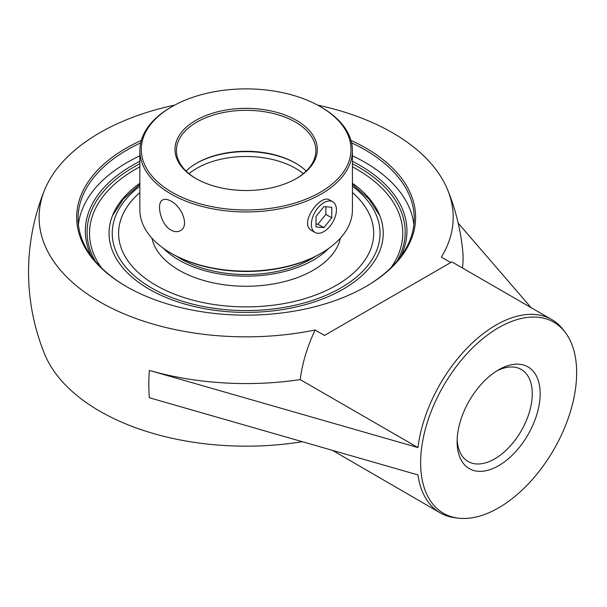 <?xml version="1.0" encoding="UTF-8"?>
<svg xmlns="http://www.w3.org/2000/svg" width="607" height="607" viewBox="0 0 607 607"><rect width="100%" height="100%" fill="white"/><g stroke="black" fill="none" stroke-linecap="round" stroke-linejoin="round"><path stroke-width="0.91" d="M351.59 142.88A168.078 97.037 180 0 1 364.997 149.83A168.078 97.037 180 0 1 414.224 218.452A168.078 97.037 180 0 1 365.49 286.785M126.802 286.785A168.078 97.037 180 0 1 78.068 218.452A168.078 97.037 180 0 1 140.695 142.88M141.325 140.422A169.474 97.848 0 0 0 126.309 286.496A169.474 97.848 0 0 0 365.983 286.496A169.474 97.848 0 0 0 350.96 140.422M413.875 224.711A168.078 97.037 0 0 0 364.997 162.357A168.078 97.037 0 0 0 352.432 155.802M139.853 155.802A168.078 97.037 0 0 0 78.417 224.711M450.735 262.543L441.357 257.125A207.04 119.533 0 0 0 447.7 189.976A207.04 119.533 0 0 0 392.539 132.789A207.04 119.533 0 0 0 317.62 105.125M174.672 105.125A207.04 119.533 0 0 0 44.592 189.976A207.04 119.533 0 0 0 107.925 306.307A207.04 119.533 0 0 0 315.109 330.018L324.487 335.428L451.858 261.898L551.755 319.57A111.589 64.425 -60 0 1 563.334 329.889L565.254 332.408A110.322 63.697 120 0 0 443.474 385.908A110.322 63.697 120 0 0 458.035 518.112A110.322 63.697 120 0 0 536.838 474.242A110.322 63.697 120 0 0 576.65 372.713A110.322 63.697 120 0 0 565.254 332.408M400.734 256.541A160.802 92.841 0 0 0 352.432 161.31M139.853 161.31A160.802 92.841 0 0 0 91.551 256.541M352.432 163.761A159.064 91.832 180 0 1 358.616 167.145A159.064 91.832 180 0 1 396.917 261.336M95.367 261.336A159.064 91.832 180 0 1 139.853 163.761M139.853 183.261A137.091 79.153 0 0 0 113.213 213.892A137.091 79.153 0 0 0 178.473 302.089A137.091 79.153 0 0 0 343.084 289.22A137.091 79.153 0 0 0 379.072 213.892A137.091 79.153 0 0 0 352.432 183.261M496.617 371.029A53.143 30.684 -60 0 1 521.261 369.451A53.143 30.684 -60 0 1 532.271 393.784A53.143 30.684 -60 0 1 509.076 447.26A53.143 30.684 -60 0 1 468.118 461.502A53.143 30.684 -60 0 1 457.162 439.362M457.117 441.729A58.72 33.901 120 0 0 498.635 465.698A58.72 33.901 120 0 0 540.162 393.784A58.72 33.901 120 0 0 498.635 369.807A58.72 33.901 120 0 0 457.117 441.729M531.079 307.635L458.186 223.133M417.95 447.579L300.222 379.61A111.589 64.425 -60 0 1 315.109 330.018A111.589 64.425 120 0 0 300.222 379.61A216.949 125.254 0 0 1 149.322 370.399L417.95 447.579A111.589 64.425 -60 0 1 471.336 343.865A111.589 64.425 -60 0 1 551.755 319.57M458.035 518.112L454.893 517.718A111.589 64.425 -60 0 1 440.166 512.847A111.589 64.425 -60 0 1 417.95 474.917L149.322 397.737A206.426 119.184 120 0 1 149.322 370.399M440.166 512.847L332.621 450.447M302.203 441.714A207.04 119.533 180 0 1 44.592 353.98A217.594 217.594 0 0 1 44.592 189.976M462.443 268.006A216.949 125.254 0 0 0 462.769 251.48A217.594 217.594 0 0 0 447.7 189.976M323.895 202.655A17.717 10.228 -60 0 1 332.75 201.774A17.717 10.228 -60 0 1 335.466 215.971A17.717 10.228 -60 0 1 323.895 231.578A17.717 10.228 -60 0 1 315.041 232.458A17.717 10.228 -60 0 1 312.324 218.262A17.717 10.228 -60 0 1 323.895 202.655M316.004 216.411L323.895 206.592L331.786 207.298L331.786 217.822L323.895 227.64L316.004 226.935L316.004 216.411M316.004 224.044L317.977 224.218L325.868 214.408L325.868 206.775M323.895 227.64L317.977 224.218M331.786 217.822L325.868 214.408M306.186 171.075A69.744 40.267 0 0 0 295.457 163.086A69.744 40.267 0 0 0 196.827 163.078A69.744 40.267 0 0 0 196.827 163.086A69.744 40.267 0 0 0 186.099 171.075M196.334 163.374A71.163 41.086 180 0 1 295.958 163.374M196.334 178.769A69.744 40.267 180 0 1 176.402 150.589A69.744 40.267 180 0 1 196.827 122.121A69.744 40.267 180 0 1 272.831 113.388A69.744 40.267 180 0 1 315.883 150.589A69.744 40.267 180 0 1 295.958 178.769M170.984 253.165L171.986 253.741A104.867 60.548 0 0 0 320.299 253.749L321.3 253.165A106.286 61.368 180 0 1 170.984 253.165A106.286 61.368 180 0 1 139.853 209.779L139.853 150.589A106.286 61.368 0 0 0 205.47 207.283A106.286 61.368 0 0 0 321.3 193.982A106.286 61.368 0 0 0 352.432 150.589A106.286 61.368 0 0 0 321.3 107.196L320.299 106.62A104.867 60.548 180 0 1 320.299 192.244A104.867 60.548 180 0 1 171.993 192.244A104.867 60.548 180 0 1 171.986 106.62A104.867 60.548 180 0 1 320.299 106.62M352.432 150.589L352.432 209.779A106.286 61.368 180 0 1 321.3 253.165L320.299 253.741A104.867 60.548 0 0 1 320.299 253.749M171.986 106.62L170.984 107.196A106.286 61.368 0 0 0 139.853 150.589M170.984 230.083C160.468 224.431 156.007 202.875 162.653 199.976C164.8 198.823 167.578 199.217 170.984 201.152C181.933 206.562 189.688 226.214 180.37 230.66C177.585 232.178 174.459 231.98 170.984 230.083M315.041 232.458L311.922 230.66C298.166 223.975 320.526 193.458 329.631 199.976L332.75 201.774M296.459 178.481L296.459 178.481A71.163 41.086 0 0 0 296.459 120.383A71.163 41.086 0 0 0 195.826 120.383A71.163 41.086 0 0 0 195.826 178.481A71.163 41.086 0 0 0 296.459 178.481M352.432 192.548A127.546 73.637 180 0 1 373.692 233.255A127.546 73.637 180 0 1 336.331 285.328A127.546 73.637 180 0 1 197.336 301.284A127.546 73.637 180 0 1 118.6 233.255A127.546 73.637 180 0 1 139.853 192.548M176.743 256.329A92.112 53.181 0 0 0 311.277 258.961A92.112 53.181 0 0 0 315.541 256.329M373.692 233.255A127.546 73.637 0 0 0 352.432 192.571M139.853 192.571A127.546 73.637 0 0 0 118.6 233.27M151.909 238.156A94.95 54.82 0 0 0 215.257 283.287A94.95 54.82 0 0 0 313.28 270.206A94.95 54.82 0 0 0 340.383 238.156M163.564 248.407A94.95 54.82 0 0 0 313.28 260.115A94.95 54.82 0 0 0 328.728 248.407M101.354 267.733A156.621 90.428 180 0 1 139.853 166.842M352.432 166.842A156.621 90.428 180 0 1 356.893 169.315A156.621 90.428 180 0 1 390.931 267.733M189.005 173.678A69.744 40.267 180 0 1 196.827 168.291A69.744 40.267 180 0 1 303.288 173.678M352.432 186.235A133.904 77.309 180 0 1 340.831 287.923A133.904 77.309 180 0 1 157.888 291.398A133.904 77.309 180 0 1 139.853 186.235M139.853 184.369L123.32 199.066L112.447 215.735M379.838 215.735L368.965 199.066L352.432 184.369"/></g></svg>
